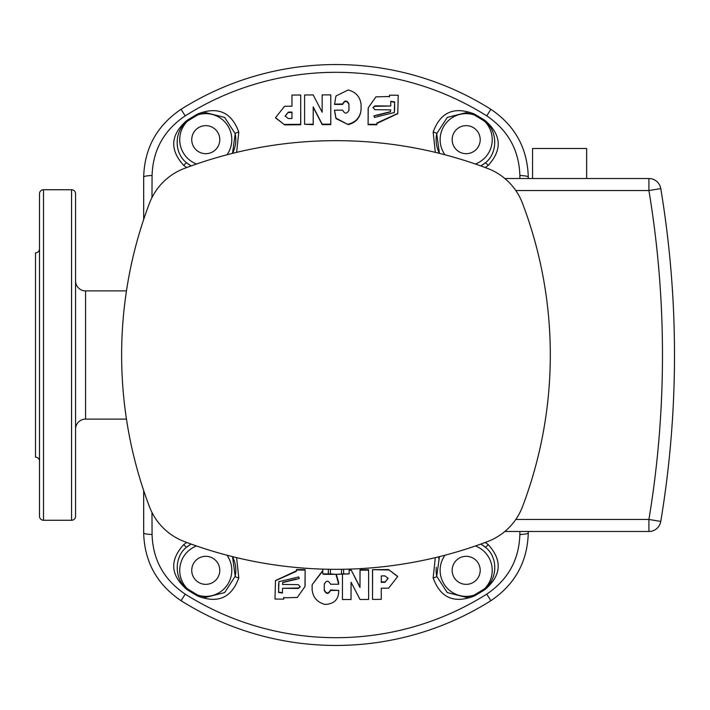 <?xml version="1.0" encoding="UTF-8"?>
<svg xmlns="http://www.w3.org/2000/svg" width="710" height="710" viewBox="0 0 710 710"><rect width="100%" height="100%" fill="white"/><g stroke="black" fill="none" stroke-linecap="round" stroke-linejoin="round"><path stroke-width="1.06" d="M330.434 569.296L330.434 573.902L335.972 574.346L323.955 574.346L322.793 573.92L328.331 573.902L328.331 569.269M348.938 110.627L348.938 104.423C346.862 100.474 344.776 100.474 342.664 104.414L334.525 104.405L335.972 95.983L348.228 89.975C355.941 92.034 360.227 96.933 361.097 104.663L361.053 110.032C360.174 117.762 355.896 122.626 348.211 124.623L335.972 118.144L334.525 110.165L342.673 110.165C344.758 114.115 346.853 114.115 348.965 110.183L348.965 103.971C346.888 100.021 344.785 100.021 342.673 103.962L334.525 104.148M334.534 111.053L334.525 110.165M39.503 516.25L39.503 193.75A4.003 4.003 0 0 1 43.514 189.739L43.514 520.261A4.003 4.003 0 0 1 39.503 516.25M43.514 520.261L71.559 520.261A4.003 4.003 0 0 0 75.562 516.25L75.562 193.75A4.003 4.003 0 0 0 71.559 189.739L43.514 189.739M126.469 419.104L85.582 419.104A10.02 10.02 0 0 0 75.562 429.115M126.469 290.896L85.582 290.896A10.02 10.02 0 0 1 75.562 280.885M439.437 153.369A30.051 30.051 0 0 1 436.721 133.711L439.437 153.369M488.223 165.386A4.003 0.879 -129.1 0 0 485.134 162.972A30.051 30.051 0 0 1 480.776 165.927L485.134 162.972C498.225 153.316 497.719 129.903 484.628 121.286A276.98 276.98 0 0 0 473.872 114.789L466.177 112.659L447.273 117.416L436.721 133.711A4.003 0.879 11.4 0 0 433.153 132.087C440.422 112.136 454.143 106.109 474.324 114.008A277.885 277.885 0 0 1 485.108 120.531C501.482 134.749 502.52 149.703 488.223 165.386L485.223 167.551M238.782 132.087A4.003 0.879 168.6 0 0 235.214 133.711A30.051 30.051 0 0 1 232.507 153.369L235.214 133.711L224.671 117.416L205.767 112.659L198.063 114.789L197.62 114.008C217.819 106.118 231.54 112.144 238.782 132.087L236.625 152.366M183.721 544.614A4.003 0.879 50.9 0 0 186.81 547.028A30.051 30.051 0 0 1 191.167 544.073L186.81 547.028C173.71 556.684 174.225 580.097 187.316 588.714L186.828 589.469C170.462 575.251 169.424 560.297 183.721 544.614L186.712 542.449M232.507 556.631A30.051 30.051 0 0 1 235.214 576.289L232.507 556.631M196.563 545.972A26.039 26.039 0 0 0 187.316 588.714A276.98 276.98 0 0 0 198.063 595.211L205.767 597.341L224.671 592.584L235.214 576.289A4.003 0.879 -168.6 0 0 238.782 577.913C231.522 597.864 217.801 603.89 197.62 595.992A277.885 277.885 0 0 1 186.828 589.469M438.611 558.371A30.051 30.051 0 0 1 439.437 556.631L436.721 576.289L447.273 592.584L466.177 597.341L473.872 595.211L474.324 595.992C454.125 603.882 440.395 597.856 433.153 577.913L435.31 557.634M433.153 577.913A4.003 0.879 -11.4 0 0 436.721 576.289A30.051 30.051 0 0 1 436.277 567.317M143.668 219.496L143.668 177.083C144.494 148.15 156.963 125.563 181.059 109.304A290.452 290.452 0 0 1 490.876 109.304C514.981 125.555 527.441 148.15 528.275 177.083L528.275 178.521L528.275 177.083A10.02 1.597 0 0 0 519.871 175.512C519.054 150.121 508.014 130.241 486.74 115.872A282.695 282.695 0 0 0 185.203 115.872C163.921 130.249 152.881 150.129 152.073 175.512L151.976 197.566M39.503 193.75L39.503 425.503M466.177 556.312A14.022 14.022 0 0 0 452.155 570.334A14.022 14.022 0 0 0 466.177 584.357A14.022 14.022 0 0 0 480.2 570.334A14.022 14.022 0 0 0 466.177 556.312M205.767 556.312A14.022 14.022 0 0 0 191.744 570.334A14.022 14.022 0 0 0 205.767 584.357A14.022 14.022 0 0 0 219.789 570.334A14.022 14.022 0 0 0 205.767 556.312M466.177 125.643A14.022 14.022 0 0 0 452.155 139.666A14.022 14.022 0 0 0 466.177 153.688A14.022 14.022 0 0 0 480.2 139.666A14.022 14.022 0 0 0 466.177 125.643M205.767 125.643A14.022 14.022 0 0 0 191.744 139.666A14.022 14.022 0 0 0 205.767 153.688A14.022 14.022 0 0 0 219.789 139.666A14.022 14.022 0 0 0 205.767 125.643M39.503 248.837A4.003 4.003 0 0 1 35.5 252.84L35.5 457.16A4.003 4.003 0 0 1 39.503 461.163M348.211 124.623L335.972 118.588L334.525 110.618M186.712 167.551L183.721 165.386C169.424 149.686 170.462 134.731 186.828 120.531A277.885 277.885 0 0 1 197.62 114.008M330.771 94.883L330.78 124.614L322.189 124.632L313.234 107.325L313.234 124.667L304.59 124.268L304.59 94.98L313.199 94.936L322.162 112.233L322.162 94.9L330.771 94.883L330.771 124.161L322.162 124.179L313.199 106.882L313.19 124.215L304.59 124.268M284.674 124.889L275.533 117.656L284.577 106.278L291.952 106.207L291.961 95.069L300.685 95.007L300.747 124.747L284.674 124.889L275.595 117.895M519.88 178.521L519.871 175.512M397.733 113.662L376.886 123.46M389.417 96.95L389.506 95.167L398.221 95.264L397.786 113.44L376.886 122.99L376.806 124.791L368.099 124.72L368.25 107.991M435.31 152.366L433.153 132.087M256.958 634.5L259.434 635.193M414.986 75.5L412.51 74.807M259.434 74.807L258.973 74.941M257.606 75.313L252.361 76.84M412.51 635.193L412.971 635.059M414.338 634.687L419.583 633.16M151.976 512.434L152.073 534.488C152.881 559.879 163.921 579.759 185.203 594.128A282.695 282.695 0 0 0 486.74 594.128C508.014 579.75 519.063 559.87 519.871 534.488L519.88 531.479M388.574 569.535L397.653 576.564L388.645 588.155L381.27 588.217L381.252 599.355L372.528 599.417L372.502 569.677L388.574 569.535L397.591 576.334M349.151 569.784L351.059 569.775L359.988 587.09L360.005 569.748L368.596 569.704L368.623 599.444L360.014 599.48L351.068 582.173L351.042 599.506L342.433 599.515L342.46 574.346M324.284 583.753L324.275 589.957C326.351 593.906 328.437 593.915 330.558 589.974L338.697 590.436C338.83 599.4 334.25 604.059 324.967 604.405C317.264 602.337 312.986 597.429 312.125 589.699L312.134 584.774L322.793 570.893M312.134 584.774L322.793 570.458M336.327 574.346L338.697 582.83M275.533 580.505L296.363 570.875M283.796 597.367L283.698 599.151L274.983 599.036L275.471 580.718L296.363 571.346L296.443 569.553L305.149 569.633L304.972 586.389M485.223 542.449L488.223 544.614C502.511 560.314 501.473 575.269 485.108 589.469A277.885 277.885 0 0 1 474.324 595.992M236.625 557.634L238.782 577.913M528.275 531.479L528.275 532.917C527.441 561.85 514.981 584.436 490.876 600.696A290.452 290.452 0 0 1 181.059 600.696C156.963 584.445 144.494 561.85 143.668 532.917L143.668 490.503L143.668 532.917A10.02 1.597 0 0 0 152.073 534.488M183.721 165.386A4.003 0.879 -50.9 0 1 186.81 162.972L191.167 165.927A30.051 30.051 0 0 1 186.81 162.972C173.24 152.703 174.545 130.285 187.316 121.286L186.828 120.531M488.223 544.614A4.003 0.879 129.1 0 1 485.134 547.028L480.776 544.073A30.051 30.051 0 0 1 485.134 547.028C498.704 557.297 497.391 579.715 484.628 588.714L485.108 589.469M39.503 284.497L39.503 248.447M528.275 532.917A10.02 1.597 180 0 1 519.871 534.488M152.073 175.512A10.02 1.597 180 0 0 143.668 177.083M475.38 164.028A26.039 26.039 0 0 0 484.628 121.286L485.108 120.531M444.975 154.789A26.039 26.039 0 0 1 473.872 114.789L474.324 114.008M226.96 555.211A26.039 26.039 0 0 1 198.063 595.211L197.62 595.992M305.131 584.277L304.945 586.62L297.277 597.483L283.698 597.802L283.698 599.151M305.149 569.633L305.069 584.721M296.363 569.997L305.087 570.077M278.595 592.486L278.941 581.676L298.75 576.928L299.247 578.517L282.837 582.564L282.509 584.463L298.306 584.641L300.241 586.868L298.306 588.448L282.509 588.27L282.429 593.001L278.595 592.486L278.604 584.41M282.473 592.761L278.702 592.042M300.259 586.646L298.377 588.004L282.509 588.27M298.377 588.004L298.306 588.448M299.274 578.295L295.884 579.493M295.964 579.049L282.891 582.351M278.711 583.975L278.995 581.463M343.613 569.269L343.613 573.902L335.972 574.346L338.705 584.232L330.558 584.223C328.481 580.274 326.387 580.265 324.266 584.197L324.257 590.409C326.334 594.359 328.428 594.368 330.549 590.427L338.697 590.436M324.275 589.957L324.257 590.409M330.558 589.974L330.549 590.427M360.005 569.748L360.059 570.201L368.667 570.148M359.988 587.09L360.059 570.201M351.059 569.775L360.032 587.534M349.151 570.236L351.086 570.228M342.433 599.515L342.469 574.346M372.502 569.677L388.681 569.97M372.528 599.417L372.581 570.121M381.279 582.36L381.297 575.908L384.9 575.881L388.121 578.348L384.891 582.324L381.279 582.36M388.059 578.135L384.891 582.324M384.793 581.889L381.19 581.916M368.099 110.077L368.277 107.76L375.918 96.871L389.506 96.516L389.506 95.167M368.099 124.72L368.153 109.633M376.886 124.348L368.162 124.277M394.618 101.823L394.307 112.544L374.489 117.416L373.984 115.837L390.411 111.674L390.713 109.855L374.915 109.695L372.981 107.485L374.915 105.888L390.713 106.038L390.784 101.335L394.618 101.823L394.618 109.899M390.74 101.565L394.52 102.267M372.963 107.707L374.844 106.331L390.713 106.038M374.844 106.331L374.915 105.888M373.957 116.058L377.347 114.843M377.276 115.286L390.358 111.887M394.52 110.334L394.254 112.766M348.938 104.423L348.965 103.971M361.097 109.588C360.219 117.31 355.932 122.173 348.237 124.17M342.664 104.414L342.673 103.962M313.234 124.667L313.19 124.215M313.234 107.325L313.199 106.882M322.189 124.632L322.162 124.179M330.78 124.614L330.771 124.161M300.747 124.747L300.676 124.294L284.577 124.454M300.685 95.007L300.676 124.294M291.952 112.065L291.952 118.517L288.34 118.552L285.109 116.014L288.349 112.1L291.952 112.065M285.163 116.236L288.349 112.1M288.429 112.544L292.032 112.508M343.613 573.902L349.151 573.902L349.151 569.136M341.51 573.902L341.51 569.296M322.793 569.136L322.793 573.92M349.151 573.902L335.972 574.346M330.434 573.902L328.331 573.902M532.562 178.521L532.562 148.479L586.646 148.479L586.646 178.521M335.972 569.331A427.668 427.668 0 0 1 184.307 541.544A60.093 60.093 0 0 1 149.428 506.665A427.668 427.668 0 0 1 149.428 203.335A60.093 60.093 0 0 1 184.307 168.456A427.668 427.668 0 0 1 487.637 168.456A60.093 60.093 0 0 1 522.507 203.335A427.668 427.668 0 0 1 522.507 506.665A60.093 60.093 0 0 1 487.637 541.544A427.668 427.668 0 0 1 335.972 569.331M515.797 519.454L648.913 519.454L648.913 531.479L504.846 531.479M504.846 178.521L648.913 178.521A12.017 12.017 0 0 1 660.77 188.576A1015.593 1015.593 0 0 1 660.77 521.424A12.017 12.017 0 0 1 648.913 531.479A12.017 12.017 0 0 0 660.77 521.424L648.913 519.454A1003.567 1003.567 0 0 0 648.913 190.546L660.77 188.576A1015.593 1015.593 0 0 1 660.77 521.424M71.559 520.261L71.559 189.739M85.582 290.896L85.582 419.104M226.96 154.789A26.039 26.039 0 0 0 198.063 114.789A276.98 276.98 0 0 0 187.316 121.286A26.039 26.039 0 0 0 196.563 164.028M444.975 555.211A26.039 26.039 0 0 0 473.872 595.211A276.98 276.98 0 0 0 484.628 588.714A26.039 26.039 0 0 0 475.38 545.972M185.203 115.872L181.059 109.304M486.74 594.128L490.876 600.696A290.452 290.452 0 0 1 181.059 600.696L185.203 594.128M335.972 64.548A290.452 290.452 0 0 1 490.876 109.304L486.74 115.872M191.167 165.927A30.051 30.051 0 0 1 186.81 162.972M480.776 544.073A30.051 30.051 0 0 1 485.134 547.028M648.913 178.521L648.913 190.546L515.797 190.546M304.945 586.62L305.007 586.167M282.837 582.564L282.935 582.12M338.697 583.043L338.697 582.591M368.277 107.76L368.215 108.204M397.786 113.44L397.68 113.884M275.533 117.656L275.64 118.1"/></g></svg>
